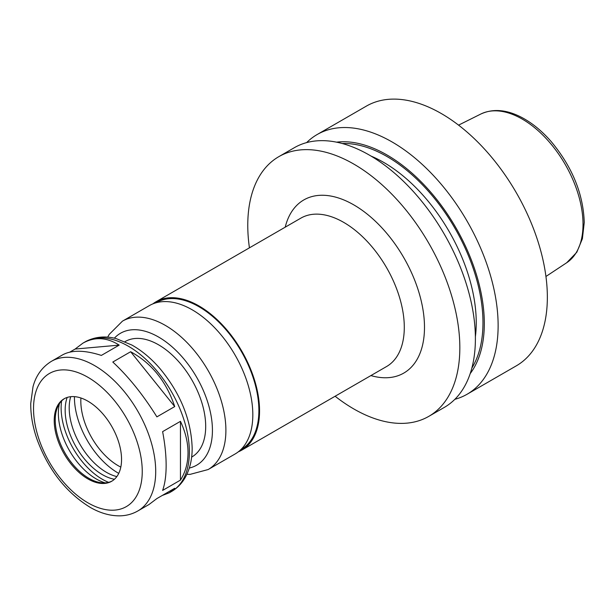 <?xml version="1.0" encoding="UTF-8"?>
<svg xmlns="http://www.w3.org/2000/svg" width="615" height="615" viewBox="0 0 615 615"><rect width="100%" height="100%" fill="white"/><g stroke="black" fill="none" stroke-linecap="round" stroke-linejoin="round"><path stroke-width="0.92" d="M137.822 510.973A86.4 49.884 -120 0 0 155.71 471.421A86.4 49.884 -120 0 0 117.995 384.475A86.4 49.884 -120 0 0 51.422 361.328C39.591 368.593 34.909 379.37 32.995 386.827L30.75 403.363C30.604 414.864 32.703 426.879 37.054 439.41C48.408 470.006 66.236 492.723 90.528 507.552C100.299 513.11 109.985 515.877 119.579 515.847C126.19 515.754 132.271 514.132 137.822 510.973L149.007 504.515L156.887 498.565L174.722 488.264L169.379 492.753L162.206 495.49M69.779 352.134L75.099 349.059L82.979 343.108C94.748 336.589 106.818 337.258 119.187 345.123L101.344 355.416C84.655 350.05 71.747 349.866 62.607 354.87L51.422 361.328M75.099 349.059L119.187 345.123M130.641 351.734C151.69 363.234 166.388 381.515 174.722 406.577L156.887 416.87C143.187 394.907 128.497 376.626 112.799 362.035L130.641 351.734L174.722 406.577M180.456 421.337C185.461 432.022 187.99 442.5 188.029 452.763C187.99 463.01 185.461 472.128 180.456 480.115L162.614 490.416C164.951 483.967 166.127 475.633 166.142 465.401C166.127 455.123 164.951 443.869 162.614 431.638L180.456 421.337L180.456 480.115M454.839 399.327A149.945 86.577 -120 0 0 467.069 394.261L516.293 365.848A149.945 86.577 -120 0 0 547.35 297.199A149.945 86.577 -120 0 0 481.899 146.301A149.945 86.577 -120 0 0 366.348 106.126L317.125 134.547A149.945 86.577 -120 0 0 306.624 142.611M467.069 394.261A149.945 86.577 -120 0 0 498.127 325.619A149.945 86.577 -120 0 0 432.676 174.714A149.945 86.577 -120 0 0 317.125 134.547M470.191 373.605A137.56 79.42 -120 0 0 484.312 323.482A137.56 79.42 -120 0 0 434.751 196.985A137.56 79.42 -120 0 0 336.574 142.165M335.114 396.245A149.945 86.577 -120 0 0 428.778 416.37L444.338 407.391A149.945 86.577 -120 0 0 475.395 338.742A149.945 86.577 -120 0 0 409.936 187.844A149.945 86.577 -120 0 0 294.385 147.669L278.826 156.656A149.945 86.577 -120 0 0 249.429 247.83M428.778 416.37A149.945 86.577 -120 0 0 459.836 347.729A149.945 86.577 -120 0 0 394.376 196.823A149.945 86.577 -120 0 0 278.826 156.656M238.312 451.825A85.685 49.469 -120 0 0 241.81 450.111A85.685 49.469 -120 0 0 259.553 410.889A85.685 49.469 -120 0 0 222.153 324.659A85.685 49.469 -120 0 0 156.125 301.704A85.685 49.469 -120 0 0 152.889 303.871M240.972 449.496L241.334 449.288A84.732 48.923 -120 0 0 258.884 410.497A84.732 48.923 -120 0 0 221.892 325.227A84.732 48.923 -120 0 0 156.602 302.526L156.233 302.734M186.875 474.319L190.035 474.388L208.147 469.545L235.076 454.001A85.685 49.469 -120 0 0 252.819 414.771A85.685 49.469 -120 0 0 215.419 328.541A85.685 49.469 -120 0 0 149.391 305.586L122.462 321.138L109.239 334.368L107.694 337.174M191.634 457.091L191.895 456.945A66.643 38.476 -120 0 0 205.694 426.433A66.643 38.476 -120 0 0 176.605 359.368A66.643 38.476 -120 0 0 125.252 341.51L124.991 341.663M121.547 459.474A47.601 27.483 -120 0 0 100.768 411.566A47.601 27.483 -120 0 0 64.083 398.812A47.601 27.483 -120 0 0 64.083 453.778A47.601 27.483 -120 0 0 111.692 481.261A47.601 27.483 -120 0 0 121.547 459.474M64.598 398.528A47.601 27.483 -120 0 0 57.456 407.43A47.601 27.483 -120 0 0 65.098 453.194A47.601 27.483 -120 0 0 100.906 482.698A47.601 27.483 -120 0 0 112.191 480.961M59.409 403.694A53.651 30.973 -120 0 0 105.127 482.875M61.6 400.949A58.31 33.664 -120 0 0 108.594 482.345M67.173 397.444A52.598 30.366 -120 0 0 76.06 446.867A52.598 30.366 -120 0 0 114.421 479.27M70.694 396.698A52.598 30.366 -120 0 0 80.096 444.537A52.598 30.366 -120 0 0 116.827 476.594M74.423 397.282L74.423 396.644A61.884 35.731 -120 0 0 74.423 397.282A61.884 35.731 -120 0 0 118.18 473.073A61.884 35.731 -120 0 0 118.741 473.396L118.18 473.073M80.911 397.99A52.836 30.504 -120 0 0 120.817 467.108M545.936 276.481L566.715 262.728A85.908 49.6 -120 0 0 583.02 224.321A85.908 49.6 -120 0 0 546.504 138.921A85.908 49.6 -120 0 0 480.861 114.013L458.559 125.137M471.859 368.047A135.669 78.328 -120 0 0 482.975 322.706A135.669 78.328 -120 0 0 342.224 143.51M475.38 336.774A130.91 75.584 -120 0 0 476.241 322.706A130.91 75.584 -120 0 0 371.06 156.095M370.899 375.581A99.968 57.718 -120 0 0 424.488 327.326A99.968 57.718 -120 0 0 362.42 210.468A99.968 57.718 -120 0 0 285.214 227.173M241.81 450.111L386.543 366.548A85.685 49.469 -120 0 0 404.293 327.326A85.685 49.469 -120 0 0 366.894 241.095A85.685 49.469 -120 0 0 300.866 218.141L156.125 301.704M208.147 469.545A85.685 49.469 -120 0 0 225.897 430.323A85.685 49.469 -120 0 0 188.49 344.093A85.685 49.469 -120 0 0 122.462 321.138M189.32 468.038A76.168 43.973 -120 0 0 212.429 430.323A76.168 43.973 -120 0 0 174.683 349.189A76.168 43.973 -120 0 0 114.352 338.196M189.374 451.987A86.4 49.884 -120 0 0 151.659 365.041A86.4 49.884 -120 0 0 85.078 341.894C97.285 335.283 108.963 336.613 116.381 338.688L131.825 345.015C141.857 350.635 151.205 358.46 159.885 368.493C180.479 393.323 191.234 419.861 192.164 448.104C192.195 459.682 189.743 469.714 184.8 478.216C181.41 483.882 176.974 488.325 171.477 491.539A86.4 49.884 -120 0 0 189.374 451.987M142.25 471.421A76.875 44.388 -120 0 0 60.708 369.984A76.875 44.388 -120 0 0 60.708 478.708A76.875 44.388 -120 0 0 142.25 471.421M85.078 341.894L82.979 343.108M171.477 491.539L169.379 492.753M480.861 114.013C493.315 108.309 507.252 109.624 522.688 117.957C532.751 123.477 542.222 131.31 551.101 141.473C572.25 166.865 583.297 193.871 584.25 222.476L582.39 238.728L576.801 252.25L566.715 262.728"/></g></svg>
